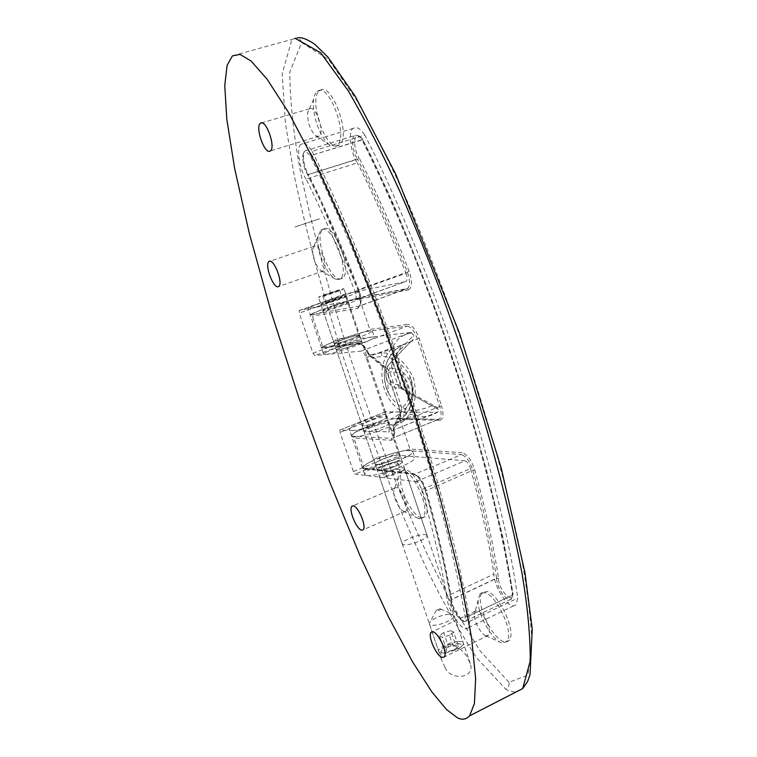 <?xml version="1.0" encoding="UTF-8"?>
<svg xmlns="http://www.w3.org/2000/svg" width="757" height="757" viewBox="0 0 757 757"><rect width="100%" height="100%" fill="white"/><g stroke="black" fill="none" stroke-linecap="round" stroke-linejoin="round"><path stroke-width="0.57" stroke-dasharray="3.79 2.84" d="M501.475 642.788L501.418 642.769C491.87 640.034 477.014 613.208 478.169 600.206L480.165 593.63L484.754 592.617C496.696 594.993 514.997 634.177 506.584 641.851L501.475 642.788M485.947 635.852L485.918 635.842C481.225 634.546 473.683 620.891 474.251 614.381L475.207 611.164L477.525 610.691C483.468 612.091 492.485 631.603 488.388 635.397L485.947 635.852M419.378 518.744L418.205 518.403C409.159 514.987 396.8 489.902 398.239 477.383L400.283 471.734L403.216 470.797C413.776 470.968 431.112 510.786 422.737 517.816L419.378 518.744M404.323 511.609L403.746 511.448C399.289 509.792 393.006 497.027 393.716 490.773L394.69 488.019L396.185 487.565C401.428 487.839 409.991 507.682 405.913 511.155L404.323 511.609M338.776 279.626L335.228 278.983C325.898 273.779 316.265 249.857 318.082 236.212L320.75 230.119L321.876 229.503C332.295 224.678 350.377 271.735 340.29 278.869L338.776 279.626M322.984 271.167L321.242 270.864C315.603 265.802 312.726 258.62 312.603 249.308L314.477 246.025C319.634 243.811 328.595 267.278 323.674 270.807L322.984 271.167M335.957 146.158L330.222 145.335C320.211 138.569 311.629 114.686 313.672 99.214C314.335 95.183 315.537 92.562 317.287 91.37L317.618 91.152C329.513 82.371 349.223 137.708 336.751 145.666L335.957 146.158M318.82 136.279L316 135.91C310.219 130.336 307.427 122.587 307.635 112.642L309.585 108.677C315.451 104.523 325.236 132.134 319.151 136.071L318.82 136.279M338.445 145.382C326.078 152.526 307.465 98.533 319.814 90.632L320.145 90.414C332.086 81.633 351.768 136.922 339.25 144.89L338.445 145.382M341.076 278.813C330.241 282.323 313.076 236.449 323.069 229.343L324.195 228.728C334.66 223.892 352.734 270.911 342.599 278.056L341.076 278.813M421.573 517.779C410.625 516.473 394.208 477.809 402.478 470.807L405.43 469.87C416.019 470.021 433.345 509.802 424.942 516.842L421.573 517.779M503.727 641.671C491.359 638.075 474.128 600.187 482.436 592.561L487.035 591.539C499.005 593.895 517.305 633.032 508.855 640.725L503.727 641.671M508.978 682.312L479.626 650.329L453.008 606.12C437.054 575.443 422.217 544.292 408.496 512.669C388.568 465.205 370.561 417.627 354.465 369.927C332.862 306.046 314.884 240.083 300.529 172.057C293.934 137.528 290.328 104.248 289.732 72.208L301.646 42.534L328.529 59.425L356.925 100.567C375.188 133.204 392.58 168.12 409.083 205.317C433.08 261.619 454.635 318.99 473.74 377.421C492.372 435.72 507.427 491.407 518.895 544.482C525.755 579.304 530.089 611.24 531.897 640.271L528.036 675.093L508.978 682.312C509.48 685.303 508.449 687.63 505.865 689.296L509.357 691.037L515.631 692.21M321.716 304.182L320.845 304.163C321.384 303.207 340.868 296.555 345.362 295.713L346.327 295.713C345.892 296.63 325.993 303.415 321.716 304.182L320.845 304.163C321.384 303.207 340.868 296.555 345.362 295.713L346.327 295.713C345.892 296.63 325.993 303.415 321.716 304.182M319.454 218.82L294.672 227.072L319.454 218.82M363 425.803L361.96 425.273C362.073 423.087 381.263 416.274 386.079 416.52L387.206 417.05C387.196 419.208 367.599 426.144 363 425.803M360.739 341.331C356.121 341.757 336.751 348.475 336.373 349.895L337.31 350.103C341.71 349.762 361.486 342.921 361.761 341.53L360.739 341.331M445.05 667.523L441.7 660.142C439.051 651.663 441.634 646.412 449.45 644.377C457.02 646.137 462.877 650.244 467.012 656.688L470.296 663.671C475.651 678.518 450.491 680.969 445.05 667.523M401.115 461.136C396.185 460.502 377.1 467.362 377.147 470.002L378.245 470.712C382.966 471.46 402.45 464.467 402.308 461.855L401.115 461.136L402.308 461.855C402.45 464.467 382.966 471.46 378.245 470.712L377.147 470.002C377.1 467.362 396.185 460.502 401.115 461.136C396.185 460.502 377.1 467.362 377.147 470.002L378.245 470.712C382.966 471.46 402.45 464.467 402.308 461.855L401.115 461.136M306.074 179.097C299.64 170.221 295.94 145.997 301.239 144.237L301.806 143.877C304.759 142.685 308.194 145.174 312.102 151.353L364.77 135.115C392.429 187.679 429.749 276.854 460.559 370.637C491.369 464.438 511.316 548.967 517.722 598.115L516.075 604.616C510.275 611.618 494.189 588.142 493.905 574.137C489.959 546.705 482.181 511.514 470.561 468.564L421.592 489.675C420.059 485.161 418.205 482.493 416.028 481.67L355.232 474.137L353.424 471.573L340.035 432.398L339.912 430.071L389.174 431.897L388.975 425.576L366.104 357.692C364.533 353.595 362.858 351.399 361.07 351.116L314.723 355.582L312.953 353.178L299.27 313.124L299.299 310.446L355.44 299.649C356.528 298.05 356.377 295.334 354.995 291.473C337.385 246.309 321.082 208.847 306.074 179.097L357.408 162.84C350.832 154.182 347.681 130.204 353.405 128.321L354.011 127.942C357.209 126.684 360.796 129.069 364.77 135.115M361.07 351.116L410.483 332.446L411.799 332.843L413.625 335.256L391.606 358.96L392.798 361.562L391.634 365.924C384.774 371.602 389.24 384.944 397.879 384.575L401.172 386.59L401.645 388.947L438.227 409.376L438.029 411.855L388.407 432.19M340.148 429.985L385.54 411.789L437.026 412.366M385.54 411.789L385.341 414.211L340.035 432.398M353.424 471.573L398.381 452.885L385.341 414.211M398.381 452.885L400.226 455.383L355.232 474.137M416.028 481.67L464.893 460.776L400.226 455.383M464.893 460.776C467.183 461.524 469.075 464.117 470.561 468.564M354.995 291.473L405.951 273.239C388.634 228.813 372.453 192.013 357.408 162.84M405.951 273.239C407.294 277.034 407.361 279.74 406.159 281.358L354.919 299.914M299.299 310.446L345.798 293.811L405.591 281.632M345.798 293.811L345.675 296.489L299.27 313.124M312.953 353.178L358.998 336.013L345.675 296.489M358.998 336.013L360.805 338.36L314.723 355.582M410.483 332.446L360.805 338.36M312.102 151.353C339.666 204.986 377.45 295.798 409.234 391.009C441.038 486.24 462.319 571.743 469.794 621.223L517.722 598.115M438.029 411.855C429.9 417.003 422.378 417.996 415.479 414.827C385.502 414.704 369.955 368.678 392.968 347.472C395.996 339.42 402.27 334.547 411.799 332.843M469.794 621.223L468.432 627.667C463.189 634.47 447.368 610.369 446.687 596.336L493.905 574.137M446.687 596.336C442.164 568.715 433.799 533.155 421.592 489.675M438.227 409.376L436.212 406.869L402.185 388.048L392.798 361.572L392.031 361.647C393.299 360.483 393.157 359.594 391.606 358.96L401.645 388.947L402.194 388.048L398.967 388.379C393.924 388.095 390.101 385.625 387.48 380.979L387.48 380.979C384.48 374.176 385.464 368.139 390.423 362.887L410.445 341.814L402.005 345.164L394.388 350.557C383.477 363.199 381.547 377.45 388.596 393.309L388.596 393.309C394.605 403.983 403.244 409.811 414.524 410.805L426.352 408.051L431.745 405.866L400.917 388.209L398.636 384.679M436.212 406.869L431.745 405.866M388.975 425.576L415.479 414.827L414.524 410.805M410.445 341.814L410.814 341.596C413.256 340.158 414.193 338.048 413.625 335.256M366.104 357.692L392.968 347.472L394.388 350.557M398.967 388.379L390.423 362.887M410.814 341.596L394.397 358.752L402.005 345.164L394.425 350.453L388.956 357.72C387.177 359.66 383.865 371.999 384.338 374.195C384.206 381.329 385.625 387.698 388.596 393.309L387.48 380.979C384.868 379.115 385.398 365.735 390.385 362.963L391.984 361.695L392.145 365.3M392.902 460.199C382.55 464.06 376.598 465.271 375.046 463.814C375.576 462.603 378.036 461.07 382.436 459.234C392.703 455.402 398.627 454.209 400.216 455.657C399.705 456.84 397.274 458.363 392.902 460.199M371.583 427.185C367.154 428.982 364.656 430.43 364.079 431.509C365.555 432.711 371.488 431.405 381.888 427.582C386.288 425.784 388.757 424.355 389.316 423.295C387.802 422.094 381.897 423.39 371.583 427.185M351.891 338.767C341.36 342.486 335.465 344.085 334.225 343.564L342.041 339.95C352.478 336.269 358.345 334.689 359.632 335.19L351.891 338.767M330.951 307.191L323.002 310.531C324.166 310.786 330.043 309.083 340.631 305.412L348.475 302.1C347.283 301.854 341.435 303.557 330.951 307.191M355.979 298.693L407.115 288.909L408.326 289.912L359.613 299.129L354.91 298.873L333.96 305.364L326.664 309.31L320.05 310.379L310.266 314.78L312.386 316.171L322.851 346.895L321.517 347.794C322.103 346.933 325.094 345.391 330.487 343.167L336.827 339.287L344.937 337.792L365.896 331.538L369.785 329.437L407.805 324.393L407.039 326.191C410.824 326.608 414.278 330.866 417.372 338.985L439.685 406.254C441.558 412.187 441.568 416.378 439.713 418.829L438.029 419.463L395.135 418.507C389.335 419.463 382.342 421.346 374.157 424.157L366.984 428.216L359.954 429.881C354.711 432.398 351.882 434.338 351.466 435.682L353.898 438.029L364.126 468.072L362.915 468.649L362.471 467.958C362.821 466.444 365.593 464.363 370.779 461.742L376.929 457.54L384.887 455.884C393.044 453.074 400.046 451.267 405.884 450.462L409.944 449.015L462.234 452.762L461.477 454.607C466.057 456.064 469.851 461.278 472.841 470.229C483.515 508.676 491.435 544.652 496.601 578.159L451.626 599.383C445.807 565.64 437.309 529.313 426.153 490.394C423.078 481.32 419.359 475.973 414.997 474.365L362.565 468.479M351.541 436.127L391.908 438.388L438.029 419.463L439.666 420.296L399.989 419.369L395.135 418.507M402.629 417.873L404.011 420.731C414.259 411.524 417.495 397.463 413.719 378.557C405.468 361.363 394.624 352.762 381.206 352.762L369.757 354.853L369.227 355.648L384.215 367.911L387.679 373.475L383.174 365.943L384.215 367.911L386.922 368.422L373.561 357.351L382.067 356.566C392.722 356.396 401.986 362.849 409.849 375.917C415.451 393.791 413.275 407.54 403.339 417.164L395.665 423.087L394.037 426.995L393.262 426.986L393.508 429.607L394.037 426.995L404.011 420.731L441.511 405.761L419.198 338.455C415.782 329.522 411.988 324.838 407.805 324.393M369.757 354.853L368.725 353.396L367.817 353.595L369.586 355.97L373.561 357.351L369.757 354.853M310.247 314.969L359.641 305.904C361.808 302.715 361.515 297.274 358.761 289.571C343.3 249.223 326.598 210.919 308.648 174.649L307.635 174.337C325.661 210.749 342.429 249.223 357.957 289.751C361.401 300.113 361.326 306.292 357.739 308.307L312.386 316.171M364.126 468.072L413.294 473.541C418.091 475.301 422.179 481.187 425.576 491.189C436.78 530.26 445.315 566.738 451.163 600.594L451.21 600.982C451.475 612.243 465.678 628.357 465.101 616.558C441.492 482.843 381.5 301.57 310.597 156.585C308.354 153.198 306.396 151.835 304.702 152.507C301.116 152.573 303.141 168.3 307.408 173.921L308.534 174.451C304.163 168.66 301.541 152.081 305.137 150.917L305.544 150.662C307.427 149.914 309.613 151.419 312.102 155.185L310.597 156.585L312.234 155.412C383.373 300.605 443.63 483.136 467.078 616.652L465.101 616.558L467.097 616.87L466.17 620.74C462.622 625.32 451.91 608.874 451.645 599.572L496.62 578.348C496.62 587.631 507.502 603.679 511.401 598.976L513.104 594.415L512.877 593.639L512.489 594.851C491.69 462.451 433.193 282.654 362.045 139.988L312.102 155.185L361.912 139.761C359.376 136.08 357.096 134.632 355.071 135.427L354.636 135.692C350.765 136.932 353.036 153.349 357.512 158.998L308.534 174.451L357.626 159.197C375.595 194.795 392.183 232.465 407.37 272.189C410.057 279.778 410.199 285.181 407.796 288.417L354.91 298.873M400.235 416.766L399.668 409.196L387.3 373.352L389.76 372.084C407.654 369.038 417.164 397.614 401.693 407.663L400.235 416.766L393.508 429.607C394.794 436.401 394 439.94 391.123 440.233L353.898 438.029M408.326 289.912C412.215 287.802 412.499 281.642 409.168 271.432C393.924 231.566 377.279 193.783 359.234 158.062L357.626 159.197L359.007 157.664C354.636 152.176 352.989 136.601 356.821 136.44C358.657 135.74 360.711 137.036 362.982 140.348C434.149 283.09 492.041 461.448 512.877 593.639C513.114 605.401 498.503 589.854 498.57 578.613L498.541 578.225C493.375 544.614 485.445 508.515 474.753 469.936C471.46 460.076 467.287 454.351 462.234 452.762M394.87 423.806L400.936 412.158L400.207 412.574L399.27 409.017L401.693 407.663L389.76 372.084L386.922 368.422C396.923 367.088 404.588 371.252 409.925 380.922L409.849 375.917C416.019 391.284 413.842 405.033 403.339 417.164L405.582 408.449C412.537 400.273 413.984 391.095 409.925 380.922C414.051 390.659 412.603 399.838 405.582 408.449L401.456 411.78L393.262 426.986L393.337 429.342C394.066 435.086 394.104 437.906 393.47 437.801C394.823 436.146 395.022 433.118 394.075 428.717M409.168 271.432L357.872 289.827L321.063 202.384L305.336 170.088L303.689 165.225L302.62 158.052L303.15 153.747L305.137 150.917L355.27 135.38C359.102 135.304 361.647 136.799 362.896 139.875L361.912 139.761L362.982 140.017L371.195 156.216L391.719 200.208C410.294 243.527 427.62 287.613 443.697 332.465L462.508 388.634L475.453 430.818L487.12 472.302L503.206 538.729L513.114 594.141L511.401 598.976L466.17 620.74C465.46 626.171 450.935 612.763 451.002 600.301L451.626 599.383L451.21 600.982M419.198 338.455L381.206 352.762L382.067 356.566M394.842 423.835L393.262 427.024M403.358 467.798L404.56 468.545C404.721 471.223 385.256 478.216 380.516 477.412L379.418 476.683C379.342 473.967 398.419 467.097 403.358 467.798M425.898 534.679L427.185 535.71C427.582 539.069 408.278 546.138 403.367 544.737L402.175 543.725C401.872 540.347 420.788 533.401 425.898 534.679M397.245 462.754L398.021 463.227C398.106 464.959 385.294 469.548 382.153 469.075L381.424 468.602C381.377 466.861 394.019 462.319 397.245 462.754M399.497 469.416L400.283 469.917C400.377 471.687 387.575 476.285 384.424 475.775L383.685 475.282C383.629 473.494 396.261 468.952 399.497 469.416M339.051 290.253L322.842 295.826L339.051 290.253M341.369 297.141L341.994 297.141C341.691 297.756 328.614 302.223 325.765 302.734L341.369 297.141M343.044 288.833L344 288.805C343.536 289.647 323.627 296.432 319.369 297.255L318.498 297.264C319.066 296.384 338.568 289.742 343.044 288.833M457.474 643.554C462.915 643.81 463.047 645.702 457.871 649.222L445.286 653.159C434.357 653.83 447.103 643.904 457.474 643.554M458.288 641.472C461.373 641.302 463.085 641.908 463.435 643.318C463.35 644.841 461.798 646.487 458.77 648.247L443.678 652.979C440.65 653.13 438.975 652.515 438.644 651.134C437.735 647.935 450.718 641.737 458.288 641.472M449.062 614.126L452.847 614.419L454.153 615.763C455.08 618.706 441.823 624.932 434.272 625.263C431.263 625.462 429.607 624.922 429.304 623.626L430.421 621.516C434.972 617.712 441.189 615.242 449.062 614.126M439.826 608.855L440.546 608.912C440.848 609.707 439.675 610.388 437.007 610.946L436.269 610.265L439.826 608.855M458.543 646.412L454.332 649.743L447.188 651.663L444.312 650.244L448.532 646.932L455.619 645.021L458.543 646.412L453.689 632.019L450.784 630.695L455.619 645.021M450.784 630.695L443.687 632.625L448.532 646.932M443.687 632.625L439.438 635.88L444.312 650.244M439.438 635.88L442.296 637.233L447.188 651.663M453.689 632.019L449.45 635.293L454.332 649.743M449.45 635.293L442.296 637.233M399.034 454.957C394.123 454.38 375.018 461.231 375.046 463.814L376.134 464.495C380.837 465.186 400.339 458.203 400.216 455.657L399.034 454.957M364.552 469.321C373.75 470.807 413.161 456.726 412.811 451.645L410.351 450.245C400.339 449.194 362.518 462.773 362.471 467.958L364.552 469.321M366.681 475.557C375.907 477.156 415.281 463.057 414.893 457.853L412.423 456.395C402.374 455.241 364.581 468.838 364.571 474.147L366.681 475.557M388.256 424.412L389.316 423.295C390.054 420.75 370.201 426.73 365.224 430.326L364.079 431.509C363.218 434.083 383.468 427.989 388.256 424.412M386.146 418.138L387.206 417.05C387.972 414.571 368.11 420.57 363.114 424.119L361.96 425.273C361.08 427.79 381.339 421.668 386.146 418.138M351.74 427.071L349.346 429.446C347.463 434.509 388.379 422.141 397.813 415.12L399.838 412.991C401.267 408.08 361.912 419.946 351.74 427.071M353.841 433.25L351.466 435.682C349.63 440.877 390.536 428.547 399.923 421.412L401.939 419.246C403.32 414.202 363.975 426.03 353.841 433.25M360.606 342.363L361.761 341.53C362.811 339.846 342.893 346.119 337.622 349.015L336.373 349.895C335.209 351.617 355.525 345.211 360.606 342.363M358.458 336.004L359.632 335.19C360.701 333.572 340.773 339.874 335.483 342.703L334.225 343.564C333.033 345.22 353.358 338.795 358.458 336.004M324.138 346.015L321.517 347.794C319.019 351.144 360.086 338.152 370.097 332.607L372.34 331.036C374.355 327.838 334.897 340.309 324.138 346.015M326.276 352.289L323.665 354.115C321.223 357.597 362.272 344.662 372.245 338.994L374.469 337.385C376.447 334.055 336.988 346.479 326.276 352.289M347.274 302.791L348.475 302.1C349.668 300.832 329.721 307.257 324.318 309.793L323.002 310.531C321.697 311.837 342.05 305.289 347.274 302.791M345.107 296.384L346.327 295.713C347.548 294.511 327.592 300.955 322.16 303.443L320.845 304.163C319.511 305.402 339.865 298.816 345.107 296.384M310.824 306.926L308.09 308.411C305.298 310.928 346.432 297.633 356.727 292.808L359.073 291.511C361.382 289.155 321.867 301.911 310.824 306.926M312.982 313.256L310.266 314.78C307.522 317.429 348.636 304.191 358.894 299.242L361.212 297.908C363.483 295.41 323.968 308.127 312.982 313.256M301.646 42.534C300.766 39.818 298.968 38.323 296.233 38.049L291.795 39.799L282.153 74.016L285.465 123.675L294.18 175.283C308.96 243.905 327.308 310.398 349.223 374.791C370.798 439.06 396.252 502.922 425.566 566.397C440.735 597.916 457.644 628.272 476.295 657.464L505.865 689.296M232.645 55.715L297.52 37.85M374.157 424.157L359.954 429.881M370.779 461.742L384.887 455.884M405.884 450.462L461.477 454.607L414.183 474.421C419.359 477.222 423.097 482.748 425.406 491L472.841 470.229L474.753 469.936M333.96 305.364L319.416 310.597M357.739 308.307L358.553 306.443L407.796 288.417L359.641 305.904C359.461 305.364 362.461 304.645 357.872 289.827L357.957 289.751M368.725 353.396C365.716 347.17 362.811 343.99 360.029 343.839L321.526 348.05M330.487 343.167L344.937 337.792M365.896 331.538L407.039 326.191L360.029 343.839L358.307 342.949C361.373 343.101 364.552 346.611 367.874 353.462L383.174 365.943M322.851 346.895L358.307 342.949M391.123 440.233L391.908 438.388L439.713 418.829L438.71 419.406L396.772 418.479M413.294 473.541L414.183 474.421L362.915 468.649M512.508 595.059L467.097 616.87L512.508 595.059M387.679 373.475L399.668 409.196M359.613 299.129L369.785 329.437M399.989 419.369L409.944 449.015M439.666 420.296C443.375 419.463 443.99 414.618 441.511 405.761M425.576 491.189L425.406 491C436.59 529.995 445.107 566.368 450.954 600.14L451.163 600.594M498.57 578.613L496.601 578.159L498.541 578.225M501.418 642.769L485.918 635.842M478.169 600.206L474.251 614.381M418.205 518.403L403.746 511.448M398.239 477.383L393.716 490.773M335.228 278.983L321.242 270.864M318.082 236.212L312.603 249.308M330.222 145.335L316 135.91M313.672 99.214L307.635 112.642M319.814 90.632L317.287 91.37M323.069 229.343L320.75 230.119M402.478 470.807L400.283 471.734M482.436 592.561L480.165 593.63M313.871 246.347L269.994 261.212M309.367 108.819L261.761 122.842M441.7 660.142L318.498 297.264M475.207 611.164L432.313 631.735M394.69 488.019L352.951 505.827M405.913 511.155L363.133 529.805M488.388 635.397L444.236 657.029M353.405 128.321L301.239 144.237M468.432 627.667L516.075 604.616M355.44 299.649L406.159 281.358M345.637 293.896L299.147 310.521M385.294 411.884L339.912 430.071M437.858 412.054L389.174 431.897M470.296 663.671L344 288.805M319.151 136.071L270.419 150.898M323.674 270.807L278.822 286.411M508.855 640.725L506.584 641.851M424.942 516.842L422.737 517.816M342.599 278.056L340.29 278.869M339.25 144.89L336.751 145.666M323.665 354.115L308.09 308.411M364.571 474.147L349.346 429.446M333.165 305.658L320.05 310.379M372.946 424.639L360.919 429.484M321.687 348.031L359.424 343.905C361.486 343.564 364.287 346.791 367.817 353.595L369.227 355.648M404.56 468.545L427.185 535.71M398.021 463.227L400.283 469.917M346.327 295.713L402.308 461.855M339.666 290.243L341.994 297.141M322.842 295.826L325.179 302.715M320.845 304.163L377.147 470.002M381.424 468.602L383.685 475.282M379.418 476.683L402.175 543.725M457.871 649.222L458.77 648.247M445.39 653.159L443.801 652.969M454.153 615.763L463.435 643.318M440.546 608.912L452.847 614.419M436.269 610.265L430.421 621.516M429.304 623.626L438.644 651.134M412.811 451.645L414.893 457.853M399.838 412.991L401.939 419.246M372.34 331.036L374.469 337.385M359.073 291.511L361.212 297.908"/><path stroke-width="1.14" d="M278.179 286.752C273.324 288.483 264.439 264.988 268.896 261.591L269.445 261.279C274.204 259.197 283.307 283.004 278.822 286.411L278.179 286.752M270.117 151.107C264.628 154.721 254.882 127.053 260.408 123.249L260.616 123.107C265.981 119.067 275.993 147.085 270.419 150.898L270.117 151.107M457.313 717.693L446.554 709.564L431.85 691.898L412.574 661.864L388.53 616.993L360.294 556.31L329.513 481.518L298.826 397.68L271.299 312.452L249.479 234.036L234.67 168.631L226.797 119.171L224.763 85.465L227.109 65.357L232.39 55.914L239.969 54.39L251.069 60.995L266.956 79.012L288.436 112.244L315.669 163.72L347.586 234.036L381.613 319.596L414.003 412.3L441.047 501.673L460.388 578.537L471.573 637.763L475.651 678.669L474.402 703.518L469.614 715.848C466.066 719.566 461.969 720.181 457.313 717.693M441.946 657.398C436.221 655.458 427.431 635.927 431.13 632.303L433.297 631.906C438.928 633.524 447.974 653.386 444.236 657.029L441.946 657.398M361.657 530.203C356.642 529.455 348.239 509.603 351.92 506.272L353.311 505.865C358.231 506.31 366.852 526.465 363.133 529.805L361.657 530.203M515.631 692.21L522.68 688.586L530.279 660.927C530.279 635 527.506 605.704 521.942 573.058C508.988 505.846 489.741 434.026 464.192 357.607C444.946 300.832 423.437 245.296 399.668 190.991C383.307 155.138 366.199 121.801 348.343 90.991L320.694 52.753L294.993 38.219M269.994 261.212L268.896 261.591M261.761 122.842L260.408 123.249M432.313 631.735L431.13 632.303M352.951 505.827L351.92 506.272M469.614 715.848L522.68 688.586L527.61 681.499L530.051 674.638L532.237 629.105L524.961 572.708L501.248 468.11L459.622 333.591L395.646 173.959L355.071 96.044L328.065 57.267L314.675 44.19C307.077 39.118 301.352 37.008 297.52 37.85"/></g></svg>
